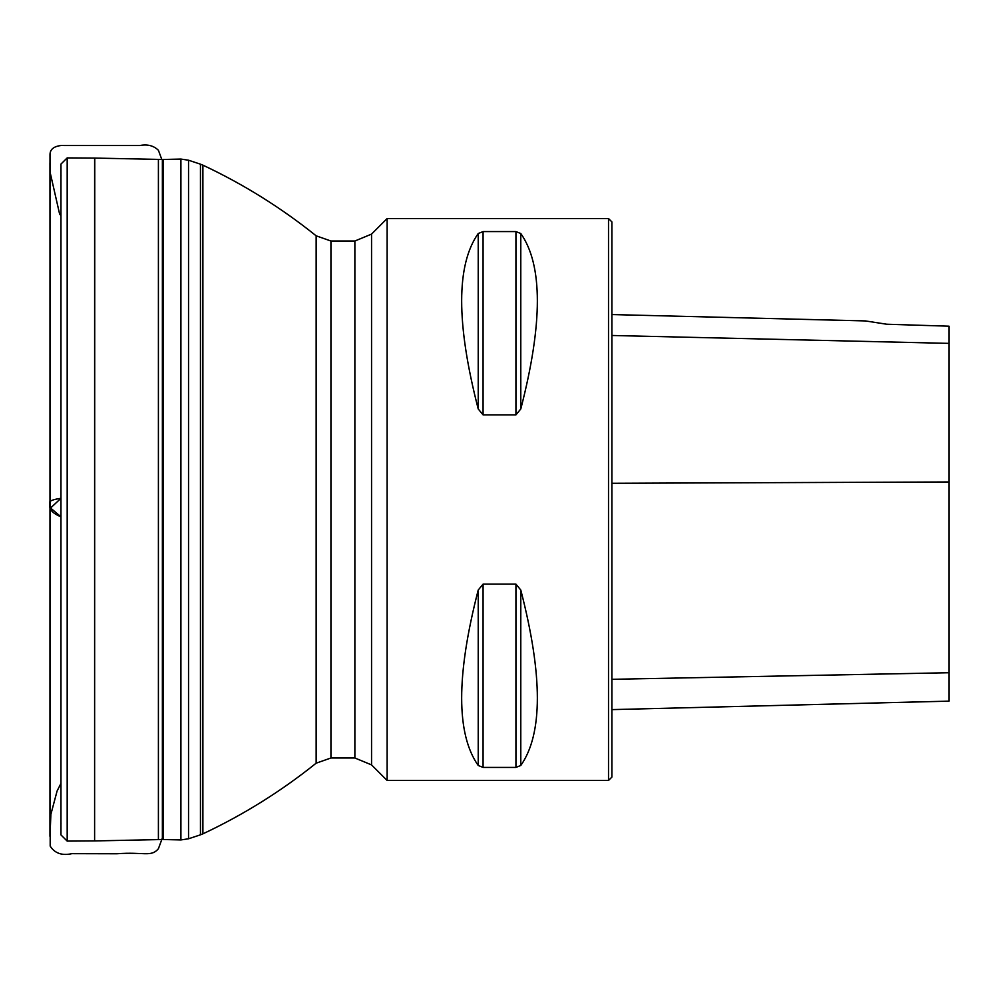 <?xml version="1.0" encoding="UTF-8"?>
<svg xmlns="http://www.w3.org/2000/svg" width="999" height="999" viewBox="0 0 999 999"><rect width="100%" height="100%" fill="white"/><g stroke="black" fill="none" stroke-linecap="round" stroke-linejoin="round"><path stroke-width="1.5" d="M60.964 834.727L60.964 164.086L60.964 834.914L67.183 841.096L67.183 157.904L60.964 164.086L60.964 834.727M387.125 499.5L387.125 780.469L608.516 780.469L608.516 218.531L387.125 218.531L387.125 499.5M483.079 414.872L478.221 408.966C456.143 323.451 456.143 264.972 478.221 233.516L483.079 231.581L515.934 231.581L520.791 233.516C542.869 264.972 542.869 323.451 520.791 408.966L515.934 414.872L483.079 414.872L483.079 231.581M515.934 584.128L520.791 590.034C542.869 675.549 542.869 734.028 520.791 765.484L515.934 767.419L483.079 767.419L478.221 765.484C456.143 734.028 456.143 675.549 478.221 590.034L483.079 584.128L515.934 584.128L515.934 767.419M478.221 408.966L478.221 233.516M886.675 324.225L865.446 320.929L886.675 324.225L949.05 326.198L949.05 343.381L611.888 335.477M608.516 218.531L611.888 221.903L611.888 777.097L608.516 780.469M611.888 709.615L949.05 701.136L949.05 343.381M60.964 498.314L50.562 508.016L60.964 516.795C52.248 513.286 48.576 508.903 49.962 503.608C48.202 501.386 51.873 499.625 60.964 498.314M200.449 164.173L202.884 165.147L202.884 833.853L200.449 834.827L200.449 164.173L188.536 160.215L188.536 838.785L180.906 839.934L180.906 159.066L163.361 159.478L163.361 839.522L180.906 839.934M163.361 839.522L162.375 839.522L162.375 159.478L94.768 158.079L94.605 840.921L94.605 158.067L67.183 157.904M371.553 764.897L354.87 757.991L354.87 241.009L371.553 234.103L371.553 764.897L387.125 780.469M330.931 757.991L330.931 241.009L316.146 235.814L316.146 763.186L330.931 757.991L354.87 757.991M949.05 481.968L611.888 483.291M949.05 672.727L611.888 679.308M520.791 408.966L520.791 233.516M515.934 414.872L515.934 231.581M478.221 765.484L478.221 590.034M483.079 767.419L483.079 584.128M520.791 765.484L520.791 590.034M158.404 839.61L158.404 159.39M200.449 834.827L188.536 838.785M162.375 839.522L94.768 840.921M94.605 840.921L67.183 841.096M188.536 160.215L180.906 159.066M162.375 159.478L163.361 159.478M61.014 176.049L60.964 174.962M61.014 822.951L60.964 824.038M371.553 234.103L387.125 218.531M354.87 241.009L330.931 241.009M202.884 165.147C243.444 184.203 281.194 207.755 316.146 235.814M202.884 833.853C243.444 814.797 281.194 791.245 316.146 763.186M865.446 320.929L611.888 314.56M60.964 215.597L59.64 214.198L50.287 173.089L49.962 162.712L50.187 846.128C54.833 853.333 62.063 855.843 71.903 853.658L116.871 853.758C143.981 851.672 151.036 857.404 158.404 848.725L162.375 837.949M60.964 783.366L57.093 791.008L50.899 814.26L49.962 836.288L50 155.02C49.863 149.613 53.521 146.441 60.989 145.517L139.76 145.542C147.402 144.043 153.621 145.617 158.404 150.275L161.801 159.465"/></g></svg>
